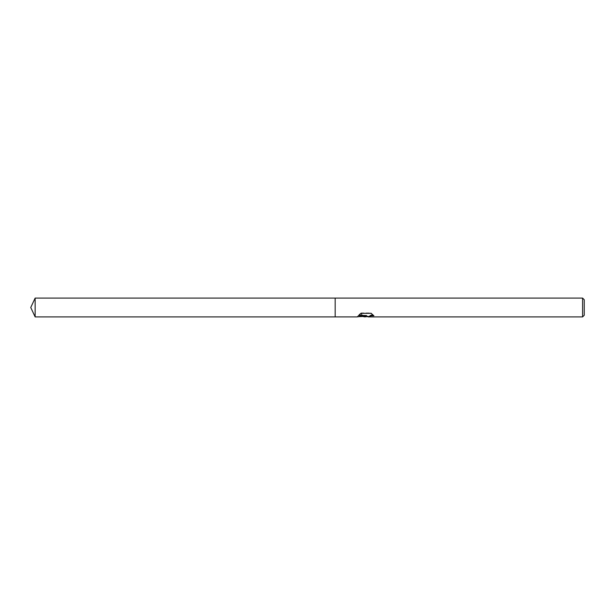 <?xml version="1.0" encoding="UTF-8"?>
<svg xmlns="http://www.w3.org/2000/svg" width="615" height="615" viewBox="0 0 615 615"><rect width="100%" height="100%" fill="white"/><g stroke="black" fill="none" stroke-linecap="round" stroke-linejoin="round"><path stroke-width="0.46" stroke-dasharray="3.08 2.31" d="M366.002 316.11L365.618 316.671L372.167 314.665L372.167 316.133L368.162 316.633M372.167 316.133L372.167 314.965L366.248 316.671M368.254 316.91L372.167 316.379M373.513 315.434L371.068 312.92L361.243 312.92L361.243 313.312M371.068 312.92L371.068 313.312M366.617 315.295L357.138 316.671L360.79 312.92C361.712 315.341 362.927 316.594 364.441 316.671M361.243 312.92L358.96 315.295M357.315 316.533L361.197 312.927M360.79 312.92L363.411 316.671M584.25 299.751L584.25 315.249M582.59 298.091L582.59 316.91M335.175 298.091L335.175 316.91M35.14 298.091L35.14 316.91M357.146 316.671L358.714 316.671"/><path stroke-width="0.92" d="M366.248 316.671L363.411 316.671M365.618 316.91L366.002 316.356L364.441 316.91M582.59 316.91L582.59 298.091L584.25 299.751L584.25 315.249L582.59 316.91L368.254 316.91L370.607 315.472L373.513 315.434M358.96 315.295L366.617 315.572L357.146 316.91L335.175 316.91L335.175 298.091L582.59 298.091M366.617 315.572L358.653 315.572L361.243 313.312L371.068 313.312L373.92 315.803L370.614 315.741L368.162 316.871M358.714 316.671L366.002 316.356M335.175 316.91L35.14 316.91L30.75 307.5L35.14 298.091L335.175 298.091M35.14 316.91L35.14 298.091M365.687 316.671L368.162 316.671"/></g></svg>
